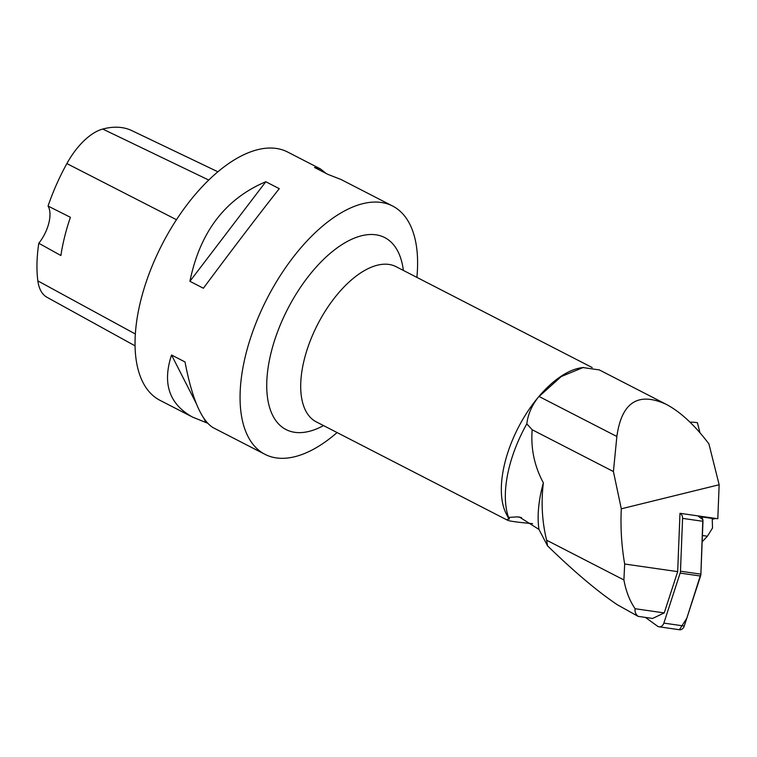 <?xml version="1.0" encoding="UTF-8"?>
<svg xmlns="http://www.w3.org/2000/svg" width="757" height="757" viewBox="0 0 757 757"><rect width="100%" height="100%" fill="white"/><g stroke="black" fill="none" stroke-linecap="round" stroke-linejoin="round"><path stroke-width="1.14" d="M638.113 616.359C635.662 614.287 634.659 611.741 635.104 608.723L664.239 612.915L652.591 618.45L638.113 616.359L617.296 604.729C597.604 591.501 574.345 571.876 547.538 545.854L538.965 529.417L519.397 517.04L516.993 516.88L521.478 517.523M677.676 571.639L624.676 564.012C621.525 545.769 620.399 527.374 621.298 508.808L613.416 471.545L616.86 436.505C621.639 402.383 638.037 391.624 666.056 404.238C680.297 411.732 694.576 424.942 708.912 443.867L719.15 484.745L717.806 518.744L679.985 513.303L677.676 571.639L664.239 612.915M719.15 484.745L621.298 508.808M635.104 608.723C629.71 600.85 625.973 591.255 623.9 579.947L624.676 564.012M583.628 367.486A87.244 43.357 117.2 0 0 581.726 367.694A87.244 43.357 117.2 0 0 538.454 397.028L561.249 376.551L583.013 367.571L599.26 369.908M712.252 519.293L715.469 518.507A5.536 4.343 98.2 0 1 715.753 518.45M701.304 516.851L712.223 518.422L712.507 528.036L707.417 536.221L702.155 541.775M516.993 516.88L508.572 517.438L509.489 518.905C507.199 519.283 506.509 519.709 507.436 520.182C509.47 521.176 517.854 522.33 532.578 523.636M547.538 545.854L546.63 540.205C542.078 521.696 540.99 502.572 543.365 482.824C534.414 466.265 530.685 448.57 532.18 429.758L526.825 423.863C527.951 414.353 531.821 405.411 538.454 397.028A87.244 43.357 117.2 0 0 506.395 514.135L508.77 518.668M543.365 482.824A98.552 48.978 117.2 0 0 538.965 529.417M526.825 423.863A92.969 46.205 117.2 0 0 508.572 517.438M546.63 540.205L623.9 579.947M337.073 432.559A139.6 69.379 -62.8 0 1 278.869 458.193A139.6 69.379 -62.8 0 1 264.969 454.332A139.6 69.379 -62.8 0 1 267.126 298.466A139.6 69.379 -62.8 0 1 392.675 206.065A139.6 69.379 -62.8 0 1 416.889 277.384M326.182 173.485L320.381 168.877L287.651 152.034A139.6 69.379 117.2 0 0 162.102 244.445A139.6 69.379 117.2 0 0 159.945 400.311L192.675 417.154L207.588 423.191M264.969 454.332L213.379 427.8C201.513 420.835 192.06 398.882 185.011 361.95L171.546 355.024C162.168 383.506 169.208 404.219 192.675 417.154M320.381 168.877L314.477 167.467L327.942 174.394L341.085 179.523L392.675 206.065M203.387 288.237C232.645 248.911 257.929 215.717 279.267 188.663L265.802 181.737C225.245 198.902 199.952 232.096 189.922 281.311L203.387 288.237M217.912 171.792L131.888 130.649A135.389 67.288 117.2 0 0 102.753 129.05A55.119 27.394 117.2 0 0 66.871 163.578A135.389 67.288 117.2 0 0 48.051 206.065L70.41 217.297A136.128 67.647 -62.8 0 0 60.901 255.525L38.796 243.252A135.389 67.288 117.2 0 0 37.85 280.894A55.119 27.394 117.2 0 0 46.981 297.274L135.03 345.835M38.796 243.252A27.924 13.872 117.2 0 0 48.051 206.065M205.828 422.283L203.822 418.356M196.309 403.604L171.546 355.024M189.922 281.311L265.802 181.737M532.18 429.758L613.416 471.545M702.401 535.492L707.417 536.221M699.932 432.701L697.424 422.709A104.693 57.57 -115.4 0 0 689.987 422.151M700.386 516.236A5.536 4.343 98.2 0 1 702.969 521.308L700.878 574.147A5.536 4.343 98.2 0 1 700.537 576.039L684.262 626.039A5.536 4.343 98.2 0 1 679.445 629.739L659.044 626.796A5.536 4.343 -81.8 0 0 663.861 623.106L680.136 573.106A5.536 4.343 -81.8 0 0 680.477 571.213L682.568 518.375A5.536 4.343 -81.8 0 0 679.985 513.303M645.428 617.419L657.454 626.143A5.536 4.343 -81.8 0 0 659.044 626.796M698.03 516.009L702.827 519.624L700.878 573.995L686.788 618.289L679.398 629.729M538.965 396.441L616.86 436.505M700.641 516.369L715.469 518.507M592.201 367.561L396.081 266.682A87.244 43.357 117.2 0 0 337.821 293.83A87.244 43.357 117.2 0 0 316.265 421.857L507.436 520.182M323.542 425.595A107.939 53.643 -62.8 0 1 296.744 432.54A107.939 53.643 -62.8 0 1 278.614 329.087A107.939 53.643 -62.8 0 1 373.996 234.594A107.939 53.643 -62.8 0 1 403.358 270.429M102.753 129.05L208.752 180.062M66.871 163.578L176.466 219.719M37.85 280.894L135.323 333.988M702.969 521.308L682.568 518.375M680.477 571.213L700.878 574.147M663.861 623.106L684.262 626.039M700.537 576.039L680.136 573.106M599.005 369.747L666.056 404.238"/></g></svg>
